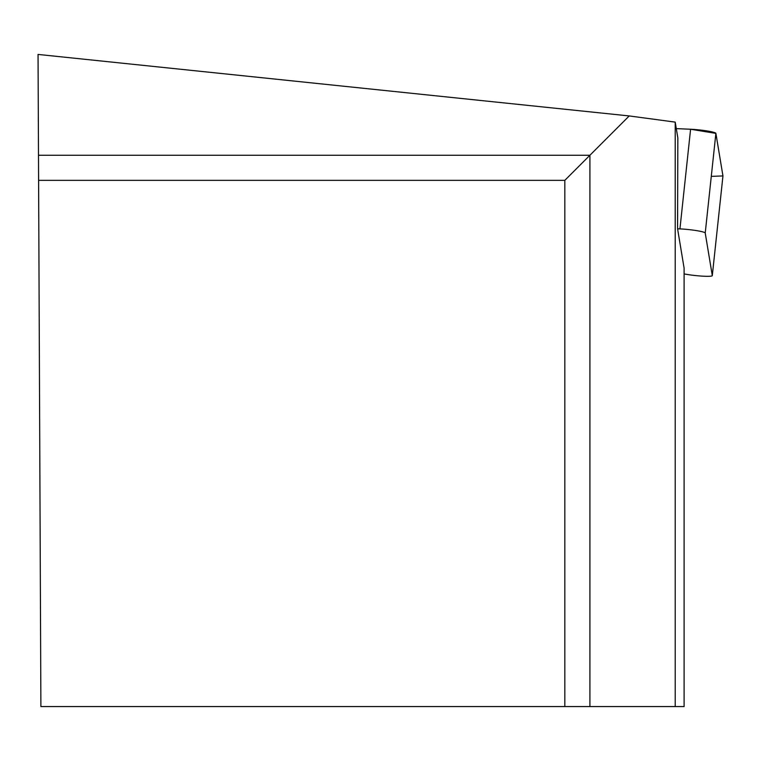 <?xml version="1.0" encoding="UTF-8"?>
<svg xmlns="http://www.w3.org/2000/svg" width="761" height="761" viewBox="0 0 761 761"><rect width="100%" height="100%" fill="white"/><g stroke="black" fill="none" stroke-linecap="round" stroke-linejoin="round"><path stroke-width="1.14" d="M684.101 273.95L687.506 274.502A16.79 1.712 -173.9 0 0 712.296 275.634A16.79 1.712 -173.9 0 0 712.296 275.587L705.228 233.028A16.79 1.712 -173.9 0 0 679.934 228.899L677.575 228.795L684.101 268.11L684.101 706.569L675.216 706.569L675.216 122.121L629.233 115.938L38.05 54.431L38.488 155.263L589.908 155.263L629.233 115.938M711.288 176.371L722.95 175.934L715.882 133.375L690.588 129.246L676.301 128.628L690.588 129.246A16.79 1.712 6.1 0 1 715.882 133.375L722.95 175.934A16.79 1.712 6.1 0 1 722.95 175.981A16.79 1.712 6.1 0 1 722.94 176.029M675.216 122.121L677.832 137.884L677.575 228.795M564.824 706.569L40.894 706.569L38.602 180.347L564.824 180.347L589.908 155.263L589.908 706.569L564.824 706.569L564.824 180.347M675.216 706.569L589.908 706.569M38.602 180.347L38.488 155.263M712.296 275.587L722.95 175.934M715.882 133.375L705.228 233.028M679.934 228.899L690.588 129.246M712.296 275.634L722.95 175.981"/></g></svg>
